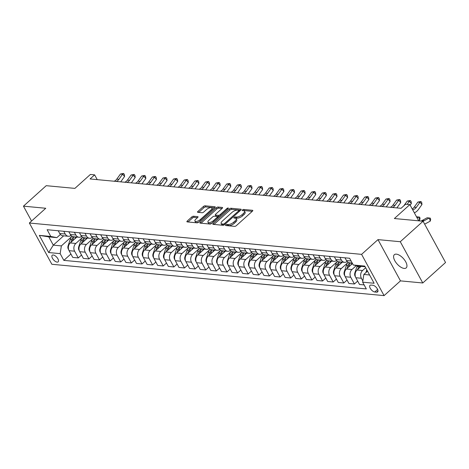 <?xml version="1.0" encoding="UTF-8"?>
<svg xmlns="http://www.w3.org/2000/svg" width="469" height="469" viewBox="0 0 469 469"><rect width="100%" height="100%" fill="white"/><g stroke="black" fill="none" stroke-linecap="round" stroke-linejoin="round"><path stroke-width="0.7" d="M225.8 224.921A0.95 0.381 -28.6 0 0 225.548 225.431A0.95 0.381 -28.6 0 0 225.759 225.536L234.617 226.375A1.36 0.545 -28.6 0 0 236.347 225.648L252.439 211.173A1.36 0.545 -28.6 0 0 252.803 210.446A1.36 0.545 -28.6 0 0 252.498 210.294L243.64 209.455A0.95 0.381 -28.6 0 0 242.426 209.965A0.95 0.381 -28.6 0 0 242.174 210.475A0.95 0.381 -28.6 0 0 242.385 210.581L243.534 210.687A4.356 1.741 -28.6 0 1 244.496 211.179A4.356 1.741 -28.6 0 1 243.341 213.512L241.998 214.72A4.356 1.741 -28.6 0 1 236.47 217.041L235.327 216.936A0.95 0.381 -28.6 0 0 234.113 217.44A0.95 0.381 -28.6 0 0 233.861 217.95A0.95 0.381 -28.6 0 0 234.072 218.062L235.221 218.167A4.356 1.741 -28.6 0 1 236.183 218.654A4.356 1.741 -28.6 0 1 235.028 220.993L233.685 222.2A4.356 1.741 -28.6 0 1 228.157 224.522L227.008 224.411A0.95 0.381 -28.6 0 0 225.8 224.921M404.167 268.426A8.87 4.151 -132 0 0 406.207 267.881A8.87 4.151 -132 0 0 404.659 260.125A8.87 4.151 -132 0 0 396.381 254.151A8.87 4.151 -132 0 0 394.341 254.69A8.87 4.151 -132 0 0 395.895 262.452A8.87 4.151 -132 0 0 404.167 268.426M57.136 262.124A4.438 2.075 -132 0 0 58.156 261.854A4.438 2.075 -132 0 0 57.382 257.979A4.438 2.075 -132 0 0 53.243 254.989A4.438 2.075 -132 0 0 52.223 255.259A4.438 2.075 -132 0 0 52.997 259.14A4.438 2.075 -132 0 0 57.136 262.124M193.509 216.232A1.36 0.545 -28.6 0 0 191.78 216.954L187.266 221.016A1.36 0.545 -28.6 0 0 186.908 221.749A1.36 0.545 -28.6 0 0 187.207 221.901L197.044 222.828A1.36 0.545 -28.6 0 0 198.774 222.101L214.866 207.626A1.36 0.545 -28.6 0 0 215.23 206.899A1.36 0.545 -28.6 0 0 214.925 206.747L205.088 205.815A1.36 0.545 -28.6 0 0 203.358 206.542L197.906 211.449A1.36 0.545 -28.6 0 0 197.543 212.176A1.36 0.545 -28.6 0 0 197.842 212.328L202.057 212.727A1.36 0.545 -28.6 0 0 203.786 212L206.489 209.573A3.641 1.46 -28.6 0 1 209.696 207.808A3.641 1.46 -28.6 0 1 211.912 208.037A3.641 1.46 -28.6 0 1 210.95 209.989L200.357 219.521A3.641 1.46 -28.6 0 1 197.15 221.286A3.641 1.46 -28.6 0 1 194.928 221.051A3.641 1.46 -28.6 0 1 195.895 219.099L197.66 217.51A1.36 0.545 -28.6 0 0 198.024 216.784A1.36 0.545 -28.6 0 0 197.719 216.625L193.509 216.232L194.119 217.346A1.36 0.545 -28.6 0 0 192.39 218.073L188.046 221.978M400.286 241.723L377.979 239.618L400.479 280.878L422.78 282.977L400.286 241.723L423.056 221.239L394.376 218.531L409.859 204.607L405.615 204.203L401.059 208.3L90.071 178.959L94.627 174.861L90.376 174.462L74.893 188.386L46.22 185.683L23.45 206.161L31.558 221.034M377.979 239.618L361.587 254.362L29.359 223.015L45.757 208.265L23.45 206.161M213.202 223.467A1.36 0.545 -28.6 0 0 212.844 224.194A1.36 0.545 -28.6 0 0 213.143 224.346L222.986 225.278A1.36 0.545 -28.6 0 0 224.715 224.551L240.802 210.077A1.36 0.545 -28.6 0 0 241.166 209.344A1.36 0.545 -28.6 0 0 240.867 209.192L231.024 208.265A1.36 0.545 -28.6 0 0 229.294 208.992L213.202 223.467L213.717 224.399M210.018 224.053L200.175 223.121A1.36 0.545 -28.6 0 1 199.876 222.968A1.36 0.545 -28.6 0 1 200.234 222.242L216.326 207.767A1.36 0.545 -28.6 0 1 218.056 207.04L222.265 207.439A1.36 0.545 -28.6 0 1 222.564 207.591A1.36 0.545 -28.6 0 1 222.206 208.324L215.681 214.192A1.36 0.545 -28.6 0 0 215.318 214.919A1.36 0.545 -28.6 0 0 215.623 215.072L218.413 215.335A1.36 0.545 -28.6 0 0 220.143 214.614L226.937 208.5A0.95 0.381 -28.6 0 1 227.776 208.043A0.95 0.381 -28.6 0 1 228.356 208.101A0.95 0.381 -28.6 0 1 228.104 208.611L211.742 223.326A1.36 0.545 -28.6 0 1 210.018 224.053M423.056 221.239L445.55 262.499L422.78 282.977M372.873 285.258L371.002 285.076A4.297 2.011 -132 0 0 370.012 285.34A4.297 2.011 -132 0 0 370.762 289.097A4.297 2.011 -132 0 0 374.772 291.994L376.642 292.169A4.297 2.011 -132 0 0 377.627 291.906A4.297 2.011 -132 0 0 376.877 288.148A4.297 2.011 -132 0 0 372.873 285.258M361.587 254.362L384.082 295.622L51.854 264.276L29.359 223.015M365.105 266.726L359.36 266.187L353.286 265.003L349.604 258.255L47.117 229.71L50.799 236.458L56.872 237.642L48.799 236.88L53.296 245.135L61.369 245.897L71.388 236.88M353.286 265.003L364.753 266.087L374.115 283.258L362.648 282.174L363.856 274.435L367.514 271.146M70.907 254.022L63.837 260.377L366.324 288.922L362.648 282.174M63.837 260.377L60.161 253.635L48.688 252.551L39.326 235.379L50.799 236.458M400.479 280.878L384.082 295.622M97.23 179.633L94.627 174.861M418.706 220.829L409.859 204.607M363.856 274.435L369.607 274.981M63.655 235.819L53.296 245.135L48.688 252.551M81.53 255.025L78.282 257.938L72.759 257.417L69.084 250.675A5.546 4.368 -84.6 0 1 70.291 242.936L76.822 237.062M78.282 257.938L74.606 251.196A5.546 4.368 -84.6 0 1 75.82 243.458L82.011 237.883M92.153 256.027L88.905 258.941L83.382 258.419L79.707 251.677A5.546 4.368 -84.6 0 1 80.914 243.939L87.445 238.064M88.905 258.941L85.229 252.199A5.546 4.368 -84.6 0 1 86.437 244.46L92.633 238.885M102.77 257.024L99.528 259.943L94.005 259.421L90.324 252.68A5.546 4.368 -84.6 0 1 91.537 244.941L98.068 239.067M99.528 259.943L95.846 253.196A5.546 4.368 -84.6 0 1 97.06 245.463L103.25 239.888M113.392 258.026L110.145 260.946L104.622 260.424L100.946 253.682A5.546 4.368 -84.6 0 1 102.16 245.944L108.685 240.069M110.145 260.946L106.469 254.198A5.546 4.368 -84.6 0 1 107.682 246.465L113.873 240.89M124.015 259.029L120.768 261.948L115.245 261.426L111.569 254.679A5.546 4.368 -84.6 0 1 112.777 246.946L119.308 241.072M120.768 261.948L117.092 255.2A5.546 4.368 -84.6 0 1 118.299 247.468L124.496 241.893M134.632 260.031L131.39 262.951L125.868 262.429L122.186 255.681A5.546 4.368 -84.6 0 1 123.4 247.949L129.931 242.074M131.39 262.951L127.709 256.203A5.546 4.368 -84.6 0 1 128.922 248.47L135.119 242.895M145.255 261.034L142.013 263.953L136.485 263.431L132.809 256.684A5.546 4.368 -84.6 0 1 134.023 248.951L140.548 243.077M142.013 263.953L138.332 257.205A5.546 4.368 -84.6 0 1 139.545 249.467L145.736 243.898M155.878 262.036L152.63 264.956L147.108 264.434L143.432 257.686A5.546 4.368 -84.6 0 1 144.64 249.954L151.17 244.079M152.63 264.956L148.954 258.208A5.546 4.368 -84.6 0 1 150.162 250.469L156.359 244.9M166.495 263.039L163.253 265.958L157.731 265.436L154.049 258.689A5.546 4.368 -84.6 0 1 155.262 250.95L161.793 245.082M163.253 265.958L159.571 259.21A5.546 4.368 -84.6 0 1 160.785 251.472L166.982 245.903M177.118 264.041L173.876 266.961L168.353 266.439L164.672 259.691A5.546 4.368 -84.6 0 1 165.885 251.953L172.416 246.084M173.876 266.961L170.194 260.213A5.546 4.368 -84.6 0 1 171.408 252.474L177.599 246.905M187.741 265.044L184.493 267.963L178.97 267.441L175.295 260.694A5.546 4.368 -84.6 0 1 176.502 252.955L183.033 247.081M184.493 267.963L180.817 261.215A5.546 4.368 -84.6 0 1 182.025 253.477L188.221 247.908M198.358 266.046L195.116 268.966L189.593 268.444L185.917 261.696A5.546 4.368 -84.6 0 1 187.125 253.958L193.656 248.083M195.116 268.966L191.44 262.218A5.546 4.368 -84.6 0 1 192.648 254.479L198.844 248.91M208.981 267.049L205.739 269.968L200.216 269.446L196.534 262.699A5.546 4.368 -84.6 0 1 197.748 254.96L204.279 249.086M205.739 269.968L202.057 263.22A5.546 4.368 -84.6 0 1 203.27 255.482L209.461 249.913M219.603 268.051L216.356 270.971L210.833 270.449L207.157 263.701A5.546 4.368 -84.6 0 1 208.365 255.963L214.896 250.088M216.356 270.971L212.68 264.223A5.546 4.368 -84.6 0 1 213.893 256.484L220.084 250.915M230.226 269.054L226.978 271.973L221.456 271.451L217.78 264.704A5.546 4.368 -84.6 0 1 218.988 256.965L225.519 251.091M226.978 271.973L223.303 265.225A5.546 4.368 -84.6 0 1 224.51 257.487L230.707 251.917M240.843 270.056L237.601 272.976L232.079 272.454L228.397 265.706A5.546 4.368 -84.6 0 1 229.611 257.968L236.142 252.093M237.601 272.976L233.92 266.228A5.546 4.368 -84.6 0 1 235.133 258.489L241.33 252.92M251.466 271.059L248.224 273.978L242.696 273.456L239.02 266.709A5.546 4.368 -84.6 0 1 240.234 258.97L246.758 253.096M248.224 273.978L244.542 267.23A5.546 4.368 -84.6 0 1 245.756 259.492L251.947 253.922M262.089 272.061L258.841 274.981L253.319 274.459L249.643 267.711A5.546 4.368 -84.6 0 1 250.851 259.973L257.381 254.098M258.841 274.981L255.165 268.233A5.546 4.368 -84.6 0 1 256.373 260.494L262.57 254.925M272.706 273.064L269.464 275.977L263.941 275.461L260.26 268.714A5.546 4.368 -84.6 0 1 261.473 260.975L268.004 255.101M269.464 275.977L265.782 269.235A5.546 4.368 -84.6 0 1 266.996 261.497L273.192 255.922M283.329 274.066L280.087 276.98L274.564 276.464L270.883 269.716A5.546 4.368 -84.6 0 1 272.096 261.978L278.621 256.103M280.087 276.98L276.405 270.238A5.546 4.368 -84.6 0 1 277.619 262.499L283.809 256.924M293.952 275.069L290.704 277.982L285.181 277.46L281.506 270.719A5.546 4.368 -84.6 0 1 282.713 262.98L289.244 257.106M290.704 277.982L287.028 271.24A5.546 4.368 -84.6 0 1 288.236 263.502L294.432 257.927M304.569 276.065L301.327 278.985L295.804 278.463L292.123 271.721A5.546 4.368 -84.6 0 1 293.336 263.983L299.867 258.108M301.327 278.985L297.651 272.243A5.546 4.368 -84.6 0 1 298.859 264.504L305.055 258.929M315.191 277.068L311.949 279.987L306.427 279.465L302.745 272.724A5.546 4.368 -84.6 0 1 303.959 264.985L310.49 259.111M311.949 279.987L308.268 273.239A5.546 4.368 -84.6 0 1 309.481 265.507L315.672 259.932M325.814 278.07L322.566 280.99L317.044 280.468L313.368 273.726A5.546 4.368 -84.6 0 1 314.576 265.987L321.107 260.113M322.566 280.99L318.891 274.242A5.546 4.368 -84.6 0 1 320.104 266.509L326.295 260.934M336.437 279.073L333.189 281.992L327.667 281.47L323.991 274.723A5.546 4.368 -84.6 0 1 325.199 266.99L331.73 261.116M333.189 281.992L329.514 275.244A5.546 4.368 -84.6 0 1 330.721 267.512L336.918 261.937M347.054 280.075L343.812 282.995L338.29 282.473L334.608 275.725A5.546 4.368 -84.6 0 1 335.822 267.992L342.352 262.118M343.812 282.995L340.131 276.247A5.546 4.368 -84.6 0 1 341.344 268.508L347.535 262.939M357.677 281.078L354.429 283.997L348.907 283.475L345.231 276.728A5.546 4.368 -84.6 0 1 346.444 268.995L352.495 263.549M354.429 283.997L350.753 277.249A5.546 4.368 -84.6 0 1 351.967 269.511L356.323 265.595M364.143 284.912L359.53 284.478L355.854 277.73A5.546 4.368 -84.6 0 1 357.061 269.997L361.112 266.351M362.842 280.943L361.376 278.252A5.546 4.368 -84.6 0 1 362.584 270.513L365.662 267.746M60.401 234.465L56.872 237.642M352.219 263.05L349.61 262.804A5.546 4.368 -84.6 0 1 346.491 260.559L344.996 257.821M347.16 261.514A5.546 4.368 -84.6 0 1 344.51 262.323A5.546 4.368 -84.6 0 1 341.391 260.078L339.896 257.34M344.51 262.323L338.987 261.802A5.546 4.368 -84.6 0 1 335.868 259.556L334.374 256.819M336.537 260.512A5.546 4.368 -84.6 0 1 333.893 261.321A5.546 4.368 -84.6 0 1 330.768 259.076L329.279 256.338M333.893 261.321L328.37 260.799A5.546 4.368 -84.6 0 1 325.246 258.554L323.751 255.816M325.92 259.509A5.546 4.368 -84.6 0 1 323.27 260.318A5.546 4.368 -84.6 0 1 320.151 258.073L318.656 255.335M323.27 260.318L317.748 259.797A5.546 4.368 -84.6 0 1 314.623 257.551L313.134 254.814M315.297 258.507A5.546 4.368 -84.6 0 1 312.647 259.316A5.546 4.368 -84.6 0 1 309.528 257.071L308.033 254.333M312.647 259.316L307.125 258.794A5.546 4.368 -84.6 0 1 304.006 256.549L302.511 253.811M304.674 257.504A5.546 4.368 -84.6 0 1 302.03 258.313A5.546 4.368 -84.6 0 1 298.905 256.068L297.41 253.33M302.03 258.313L296.508 257.792A5.546 4.368 -84.6 0 1 293.383 255.546L291.888 252.809M294.057 256.502A5.546 4.368 -84.6 0 1 291.407 257.311A5.546 4.368 -84.6 0 1 288.283 255.066L286.793 252.328M291.407 257.311L285.885 256.789A5.546 4.368 -84.6 0 1 282.76 254.544L281.271 251.806M283.434 255.499A5.546 4.368 -84.6 0 1 280.784 256.309A5.546 4.368 -84.6 0 1 277.666 254.063L276.171 251.325M280.784 256.309L275.262 255.787A5.546 4.368 -84.6 0 1 272.143 253.541L270.648 250.804M272.811 254.497A5.546 4.368 -84.6 0 1 270.167 255.306A5.546 4.368 -84.6 0 1 267.043 253.061L265.548 250.323M270.167 255.306L264.645 254.784A5.546 4.368 -84.6 0 1 261.52 252.539L260.025 249.801M262.194 253.495A5.546 4.368 -84.6 0 1 259.545 254.304A5.546 4.368 -84.6 0 1 256.42 252.058L254.931 249.32M259.545 254.304L254.022 253.782A5.546 4.368 -84.6 0 1 250.897 251.536L249.408 248.799M251.572 252.492A5.546 4.368 -84.6 0 1 248.922 253.301A5.546 4.368 -84.6 0 1 245.803 251.056L244.308 248.318M248.922 253.301L243.399 252.779A5.546 4.368 -84.6 0 1 240.28 250.54L238.785 247.796M240.949 251.49A5.546 4.368 -84.6 0 1 238.305 252.299A5.546 4.368 -84.6 0 1 235.18 250.053L233.685 247.315M238.305 252.299L232.776 251.777A5.546 4.368 -84.6 0 1 229.658 249.537L228.163 246.794M230.326 250.487A5.546 4.368 -84.6 0 1 227.682 251.296A5.546 4.368 -84.6 0 1 224.557 249.057L223.068 246.313M227.682 251.296L222.159 250.774A5.546 4.368 -84.6 0 1 219.035 248.535L217.54 245.791M219.709 249.485A5.546 4.368 -84.6 0 1 217.059 250.294A5.546 4.368 -84.6 0 1 213.94 248.054L212.445 245.31M217.059 250.294L211.537 249.772A5.546 4.368 -84.6 0 1 208.412 247.532L206.923 244.795M209.086 248.488A5.546 4.368 -84.6 0 1 206.436 249.291A5.546 4.368 -84.6 0 1 203.317 247.052L201.822 244.308M206.436 249.291L200.914 248.769A5.546 4.368 -84.6 0 1 197.795 246.53L196.3 243.792M198.463 247.485A5.546 4.368 -84.6 0 1 195.819 248.289A5.546 4.368 -84.6 0 1 192.695 246.049L191.2 243.311M195.819 248.289L190.297 247.767A5.546 4.368 -84.6 0 1 187.172 245.527L185.677 242.79M187.846 246.483A5.546 4.368 -84.6 0 1 185.196 247.286A5.546 4.368 -84.6 0 1 182.072 245.047L180.583 242.309M185.196 247.286L179.674 246.764A5.546 4.368 -84.6 0 1 176.549 244.525L175.06 241.787M177.223 245.48A5.546 4.368 -84.6 0 1 174.574 246.284A5.546 4.368 -84.6 0 1 171.455 244.044L169.96 241.306M174.574 246.284L169.051 245.762A5.546 4.368 -84.6 0 1 165.932 243.522L164.437 240.785M166.601 244.478A5.546 4.368 -84.6 0 1 163.957 245.281A5.546 4.368 -84.6 0 1 160.832 243.042L159.337 240.304M163.957 245.281L158.434 244.759A5.546 4.368 -84.6 0 1 155.309 242.52L153.814 239.782M155.984 243.475A5.546 4.368 -84.6 0 1 153.334 244.279A5.546 4.368 -84.6 0 1 150.209 242.039L148.72 239.301M153.334 244.279L147.811 243.763A5.546 4.368 -84.6 0 1 144.687 241.517L143.197 238.78M145.361 242.473A5.546 4.368 -84.6 0 1 142.711 243.276A5.546 4.368 -84.6 0 1 139.592 241.037L138.097 238.299M142.711 243.276L137.188 242.76A5.546 4.368 -84.6 0 1 134.07 240.515L132.575 237.777M134.738 241.471A5.546 4.368 -84.6 0 1 132.094 242.28A5.546 4.368 -84.6 0 1 128.969 240.034L127.474 237.296M132.094 242.28L126.566 241.758A5.546 4.368 -84.6 0 1 123.447 239.512L121.952 236.775M124.121 240.468A5.546 4.368 -84.6 0 1 121.471 241.277A5.546 4.368 -84.6 0 1 118.346 239.032L116.857 236.294M121.471 241.277L115.949 240.755A5.546 4.368 -84.6 0 1 112.824 238.51L111.335 235.772M113.498 239.466A5.546 4.368 -84.6 0 1 110.848 240.275A5.546 4.368 -84.6 0 1 107.729 238.029L106.234 235.291M110.848 240.275L105.326 239.753A5.546 4.368 -84.6 0 1 102.207 237.507L100.712 234.77M102.875 238.463A5.546 4.368 -84.6 0 1 100.225 239.272A5.546 4.368 -84.6 0 1 97.106 237.027L95.612 234.289M100.225 239.272L94.703 238.75A5.546 4.368 -84.6 0 1 91.584 236.505L90.089 233.767M92.252 237.461A5.546 4.368 -84.6 0 1 89.608 238.27A5.546 4.368 -84.6 0 1 86.484 236.024L84.995 233.286M89.608 238.27L84.086 237.748A5.546 4.368 -84.6 0 1 80.961 235.502L79.466 232.765M81.635 236.458A5.546 4.368 -84.6 0 1 78.985 237.267A5.546 4.368 -84.6 0 1 75.867 235.022L74.372 232.284M78.985 237.267L73.463 236.745A5.546 4.368 -84.6 0 1 70.338 234.5L68.849 231.762M71.012 235.456A5.546 4.368 -84.6 0 1 68.363 236.265A5.546 4.368 -84.6 0 1 65.244 234.019L63.749 231.281M68.363 236.265L62.84 235.743A5.546 4.368 -84.6 0 1 59.721 233.498L58.226 230.76M61.369 245.897L60.161 253.635M39.326 235.379L48.799 236.88M227.014 225.653A0.95 0.381 -28.6 0 1 227.617 225.525L228.766 225.636A4.356 1.741 -28.6 0 0 234.295 223.314L233.685 222.2M236.183 218.654L236.786 219.773A4.356 1.741 -28.6 0 1 235.637 222.107L234.295 223.314M244.496 211.179L245.105 212.293A4.356 1.741 -28.6 0 1 243.95 214.632L242.608 215.834A4.356 1.741 -28.6 0 1 237.079 218.155L235.93 218.05A0.95 0.381 -28.6 0 0 235.327 218.179M252.269 211.326L244.243 210.569A0.95 0.381 -28.6 0 0 243.64 210.698M240.632 210.229L231.633 209.379A1.36 0.545 -28.6 0 0 229.904 210.106L213.981 224.428M223.32 224.065A0.95 0.381 -28.6 0 0 224.528 223.555L238.657 210.851A0.95 0.381 -28.6 0 0 238.909 210.341A0.95 0.381 -28.6 0 0 238.698 210.235L237.484 210.118A4.356 1.741 -28.6 0 0 231.956 212.439L222.3 221.122A4.356 1.741 -28.6 0 0 221.151 223.461A4.356 1.741 -28.6 0 0 222.113 223.948L223.32 224.065L223.871 225.079M221.151 223.461L221.755 224.575A4.356 1.741 -28.6 0 0 222.716 225.067L222.113 223.948M223.684 225.155L222.716 225.067M201.013 223.203L216.936 208.881L216.326 207.767M222.036 208.476L218.66 208.154A1.36 0.545 -28.6 0 0 216.936 208.881M215.318 214.919L215.928 216.039A1.36 0.545 -28.6 0 0 216.227 216.191L219.023 216.455A1.36 0.545 -28.6 0 0 219.422 216.42M208.91 220.283A3.641 1.46 -28.6 0 0 207.943 222.236A3.641 1.46 -28.6 0 0 210.165 222.464A3.641 1.46 -28.6 0 0 213.372 220.706L217.1 217.346A1.36 0.545 -28.6 0 0 217.464 216.614A1.36 0.545 -28.6 0 0 217.165 216.461L214.368 216.197A1.36 0.545 -28.6 0 0 212.639 216.924L208.91 220.283M207.943 222.236L208.553 223.35A3.641 1.46 -28.6 0 0 211.959 223.133M197.49 217.663L194.119 217.346M194.928 221.051L195.538 222.165A3.641 1.46 -28.6 0 0 198.944 221.948M212.568 209.696A3.641 1.46 -28.6 0 0 212.521 209.156L211.912 208.037M214.696 207.785L205.692 206.935A1.36 0.545 -28.6 0 0 203.968 207.656L198.68 212.41M365.914 272.589L366.811 269.857M424.668 224.205A6.929 5.458 -84.6 0 1 425.272 223.824L430.272 221.133L429.299 217.962L424.298 220.653A10.394 8.19 95.4 0 0 423.144 221.403M424.298 220.653L422.17 220.453L427.171 217.757L430.284 218.132L430.671 219.404L430.272 221.133M422.17 220.453A10.394 8.19 95.4 0 0 421.209 221.063M412.233 208.957A6.929 5.458 95.4 0 0 414.18 207.175L417.861 202.063L419.984 202.262L420.922 201.518L421.719 202.426L421.971 204.525L418.289 209.643A10.394 8.19 -84.6 0 1 414.326 212.797M412.661 209.737L412.908 209.69A6.929 5.458 95.4 0 0 416.302 207.38L419.984 202.262L421.971 204.525M417.861 202.063L420.922 201.518M355.379 276.575L355.097 276.259A3.676 2.896 -84.6 0 1 354.869 272.864L356.962 266.527A10.605 8.354 -84.6 0 1 357.237 265.771M359.154 268.116L359.594 266.779A10.605 8.354 -84.6 0 1 359.787 266.228M358.791 266.075A10.605 8.354 95.4 0 0 358.574 266.679L357.659 269.458M418.624 220.682L419.649 220.131L418.676 216.959L417.064 217.821M416.501 216.784L419.661 217.135L420.054 218.402L419.649 220.131M350.97 264.921A10.605 8.354 -84.6 0 1 351.99 263.027M344.756 275.573L344.475 275.256A3.676 2.896 -84.6 0 1 344.246 271.862L346.339 265.524A10.605 8.354 -84.6 0 1 348.01 262.241M348.531 267.113L348.971 265.776A10.605 8.354 -84.6 0 1 350.372 262.875M349.358 262.769A10.605 8.354 95.4 0 0 347.951 265.677L347.037 268.456M340.347 263.918A10.605 8.354 -84.6 0 1 341.368 262.024M334.133 274.57L333.852 274.254A3.676 2.896 -84.6 0 1 333.629 270.859L335.716 264.522A10.605 8.354 -84.6 0 1 337.387 261.239M337.909 266.111L338.354 264.774A10.605 8.354 -84.6 0 1 339.755 261.872M338.741 261.766A10.605 8.354 95.4 0 0 337.334 264.674L336.414 267.453M400.889 208.289A6.929 5.458 95.4 0 0 401.23 208.148M407.139 204.349L409.361 201.26L407.239 201.06L403.809 205.827M407.239 201.06L410.299 200.515L411.096 201.424L411.354 203.523L410.17 205.17M411.354 203.523L409.361 201.26L410.299 200.515M390.272 207.286A6.929 5.458 95.4 0 0 392.94 205.17L396.616 200.058L398.744 200.257L399.682 199.518L400.473 200.421L400.731 202.52L397.05 207.638A10.394 8.19 -84.6 0 1 396.85 207.902M392.395 207.486A6.929 5.458 95.4 0 0 395.062 205.375L398.744 200.257L400.731 202.52M396.616 200.058L399.682 199.518M379.65 206.284A6.929 5.458 95.4 0 0 382.317 204.173L385.999 199.055L388.121 199.255L389.059 198.516L389.856 199.419L390.108 201.518L386.427 206.636A10.394 8.19 -84.6 0 1 386.227 206.905M381.772 206.483A6.929 5.458 95.4 0 0 384.439 204.373L388.121 199.255L390.108 201.518M385.999 199.055L389.059 198.516M329.725 262.916A10.605 8.354 -84.6 0 1 330.745 261.022M323.516 273.568L323.235 273.251A3.676 2.896 -84.6 0 1 323.006 269.857L325.099 263.519A10.605 8.354 -84.6 0 1 326.764 260.236M327.292 265.108L327.731 263.771A10.605 8.354 -84.6 0 1 329.132 260.87M328.118 260.764A10.605 8.354 95.4 0 0 326.711 263.672L325.797 266.451M369.027 205.281A6.929 5.458 95.4 0 0 371.694 203.171L375.376 198.053L377.498 198.252L378.436 197.513L379.233 198.416L379.485 200.515L375.81 205.633A10.394 8.19 -84.6 0 1 375.61 205.903M371.149 205.481A6.929 5.458 95.4 0 0 373.822 203.37L377.498 198.252L379.485 200.515M375.376 198.053L378.436 197.513M319.102 261.913A10.605 8.354 -84.6 0 1 320.122 260.019M312.893 272.565L312.612 272.249A3.676 2.896 -84.6 0 1 312.383 268.854L314.476 262.517A10.605 8.354 -84.6 0 1 316.147 259.234M316.669 264.106L317.108 262.769A10.605 8.354 -84.6 0 1 318.51 259.867M317.495 259.762A10.605 8.354 95.4 0 0 316.088 262.669L315.174 265.448M358.404 204.279A6.929 5.458 95.4 0 0 361.077 202.168L364.753 197.05L366.881 197.25L367.819 196.511L368.611 197.414L368.869 199.513L365.187 204.631A10.394 8.19 -84.6 0 1 364.988 204.9M360.532 204.478A6.929 5.458 95.4 0 0 363.199 202.368L366.881 197.25L368.869 199.513M364.753 197.05L367.819 196.511M308.485 260.911A10.605 8.354 -84.6 0 1 309.505 259.017M302.271 271.563L301.989 271.246A3.676 2.896 -84.6 0 1 301.76 267.852L303.853 261.52A10.605 8.354 -84.6 0 1 305.524 258.231M306.046 263.103L306.491 261.766A10.605 8.354 -84.6 0 1 307.887 258.865M306.873 258.759A10.605 8.354 95.4 0 0 305.471 261.673L304.551 264.452M347.787 203.276A6.929 5.458 95.4 0 0 350.454 201.166L354.136 196.048L356.258 196.247L357.196 195.509L357.994 196.411L358.246 198.51L354.564 203.628A10.394 8.19 -84.6 0 1 354.365 203.898M349.909 203.476A6.929 5.458 95.4 0 0 352.577 201.365L356.258 196.247L358.246 198.51M354.136 196.048L357.196 195.509M297.862 259.908A10.605 8.354 -84.6 0 1 298.882 258.014M291.654 270.56L291.372 270.25A3.676 2.896 -84.6 0 1 291.143 266.849L293.236 260.518A10.605 8.354 -84.6 0 1 294.901 257.229M295.429 262.101L295.869 260.764A10.605 8.354 -84.6 0 1 297.27 257.862M296.256 257.757A10.605 8.354 95.4 0 0 294.849 260.67L293.928 263.449M337.164 202.274A6.929 5.458 95.4 0 0 339.832 200.163L343.513 195.045L345.635 195.245L346.573 194.506L347.371 195.409L347.623 197.508L343.947 202.626A10.394 8.19 -84.6 0 1 343.748 202.895M339.286 202.473A6.929 5.458 95.4 0 0 341.96 200.363L345.635 195.245L347.623 197.508M343.513 195.045L346.573 194.506M287.239 258.906A10.605 8.354 -84.6 0 1 288.259 257.012M281.031 269.558L280.749 269.247A3.676 2.896 -84.6 0 1 280.521 265.853L282.614 259.515A10.605 8.354 -84.6 0 1 284.284 256.226M284.806 261.098L285.246 259.762A10.605 8.354 -84.6 0 1 286.647 256.86M285.633 256.754A10.605 8.354 95.4 0 0 284.226 259.668L283.311 262.447M326.541 201.271A6.929 5.458 95.4 0 0 329.209 199.161L332.89 194.043L335.018 194.242L335.956 193.504L336.748 194.406L337.006 196.505L333.324 201.623A10.394 8.19 -84.6 0 1 333.125 201.893M328.669 201.471A6.929 5.458 95.4 0 0 331.337 199.36L335.018 194.242L337.006 196.505M332.89 194.043L335.956 193.504M276.622 257.903A10.605 8.354 -84.6 0 1 277.642 256.01M270.408 268.555L270.126 268.245A3.676 2.896 -84.6 0 1 269.898 264.85L271.991 258.513A10.605 8.354 -84.6 0 1 273.662 255.224M274.183 260.096L274.623 258.759A10.605 8.354 -84.6 0 1 276.024 255.857M275.01 255.752A10.605 8.354 95.4 0 0 273.609 258.665L272.688 261.444M315.924 200.269A6.929 5.458 95.4 0 0 318.592 198.158L322.273 193.04L324.396 193.24L325.334 192.501L326.131 193.404L326.383 195.503L322.701 200.621A10.394 8.19 -84.6 0 1 322.502 200.89M318.046 200.468A6.929 5.458 95.4 0 0 320.714 198.358L324.396 193.24L326.383 195.503M322.273 193.04L325.334 192.501M265.999 256.906A10.605 8.354 -84.6 0 1 267.019 255.007M259.785 267.553L259.509 267.242A3.676 2.896 -84.6 0 1 259.281 263.848L261.368 257.51A10.605 8.354 -84.6 0 1 263.039 254.221M263.56 259.093L264.006 257.757A10.605 8.354 -84.6 0 1 265.407 254.855M264.393 254.749A10.605 8.354 95.4 0 0 262.986 257.663L262.065 260.442M305.301 199.266A6.929 5.458 95.4 0 0 307.969 197.156L311.651 192.038L313.773 192.237L314.711 191.499L315.508 192.401L315.76 194.5L312.084 199.618A10.394 8.19 -84.6 0 1 311.879 199.888M307.424 199.466A6.929 5.458 95.4 0 0 310.091 197.355L313.773 192.237L315.76 194.5M311.651 192.038L314.711 191.499M255.376 255.904A10.605 8.354 -84.6 0 1 256.396 254.005M249.168 266.55L248.887 266.24A3.676 2.896 -84.6 0 1 248.658 262.845L250.751 256.508A10.605 8.354 -84.6 0 1 252.422 253.219M252.943 258.091L253.383 256.754A10.605 8.354 -84.6 0 1 254.784 253.852M253.77 253.747A10.605 8.354 95.4 0 0 252.363 256.66L251.448 259.439M294.679 198.264A6.929 5.458 95.4 0 0 297.346 196.153L301.028 191.035L303.156 191.235L304.088 190.496L304.885 191.399L305.143 193.504L301.461 198.616A10.394 8.19 -84.6 0 1 301.262 198.885M296.807 198.463A6.929 5.458 95.4 0 0 299.474 196.353L303.156 191.235L305.143 193.504M301.028 191.035L304.088 190.496M244.759 254.902A10.605 8.354 -84.6 0 1 245.779 253.002M238.545 265.554L238.264 265.237A3.676 2.896 -84.6 0 1 238.035 261.843L240.128 255.505A10.605 8.354 -84.6 0 1 241.799 252.216M242.321 257.088L242.76 255.752A10.605 8.354 -84.6 0 1 244.161 252.85M243.147 252.744A10.605 8.354 95.4 0 0 241.74 255.658L240.826 258.437M284.062 197.261A6.929 5.458 95.4 0 0 286.729 195.151L290.405 190.033L292.533 190.238L293.471 189.494L294.262 190.396L294.52 192.501L290.839 197.613A10.394 8.19 -84.6 0 1 290.639 197.883M286.184 197.461A6.929 5.458 95.4 0 0 288.851 195.35L292.533 190.238L294.52 192.501M290.405 190.033L293.471 189.494M234.137 253.899A10.605 8.354 -84.6 0 1 235.157 252M227.922 264.551L227.641 264.235A3.676 2.896 -84.6 0 1 227.418 260.84L229.505 254.503A10.605 8.354 -84.6 0 1 231.176 251.214M231.698 256.086L232.143 254.749A10.605 8.354 -84.6 0 1 233.544 251.847M232.53 251.742A10.605 8.354 95.4 0 0 231.123 254.655L230.203 257.434M273.439 196.259A6.929 5.458 95.4 0 0 276.106 194.148L279.788 189.03L281.91 189.236L282.848 188.491L283.645 189.394L283.897 191.499L280.216 196.611A10.394 8.19 -84.6 0 1 280.016 196.88M275.561 196.458A6.929 5.458 95.4 0 0 278.228 194.348L281.91 189.236L283.897 191.499M279.788 189.03L282.848 188.491M223.514 252.897A10.605 8.354 -84.6 0 1 224.534 250.997M217.305 263.549L217.024 263.232A3.676 2.896 -84.6 0 1 216.795 259.838L218.888 253.5A10.605 8.354 -84.6 0 1 220.553 250.212M221.081 255.083L221.52 253.747A10.605 8.354 -84.6 0 1 222.922 250.845M221.907 250.745A10.605 8.354 95.4 0 0 220.5 253.653L219.586 256.432M262.816 195.256A6.929 5.458 95.4 0 0 265.483 193.146L269.165 188.028L271.287 188.233L272.225 187.489L273.022 188.397L273.28 190.496L269.599 195.608A10.394 8.19 -84.6 0 1 269.399 195.878M264.944 195.456A6.929 5.458 95.4 0 0 267.611 193.345L271.287 188.233L273.28 190.496M269.165 188.028L272.225 187.489M212.891 251.894A10.605 8.354 -84.6 0 1 213.917 249.995M206.682 262.546L206.401 262.23A3.676 2.896 -84.6 0 1 206.172 258.835L208.265 252.498A10.605 8.354 -84.6 0 1 209.936 249.209M210.458 254.087L210.898 252.744A10.605 8.354 -84.6 0 1 212.299 249.848M211.285 249.743A10.605 8.354 95.4 0 0 209.878 252.65L208.963 255.429M252.199 194.254A6.929 5.458 95.4 0 0 254.866 192.143L258.542 187.031L260.67 187.231L261.608 186.486L262.4 187.395L262.658 189.494L258.976 194.606A10.394 8.19 -84.6 0 1 258.777 194.875M254.321 194.453A6.929 5.458 95.4 0 0 256.989 192.343L260.67 187.231L262.658 189.494M258.542 187.031L261.608 186.486M202.274 250.892A10.605 8.354 -84.6 0 1 203.294 248.998M196.06 261.544L195.778 261.227A3.676 2.896 -84.6 0 1 195.555 257.833L197.642 251.495A10.605 8.354 -84.6 0 1 199.313 248.207M199.835 253.084L200.281 251.742A10.605 8.354 -84.6 0 1 201.676 248.846M200.668 248.74A10.605 8.354 95.4 0 0 199.261 251.648L198.34 254.427M241.576 193.251A6.929 5.458 95.4 0 0 244.243 191.141L247.925 186.029L250.047 186.228L250.985 185.484L251.783 186.392L252.035 188.491L248.353 193.603A10.394 8.19 -84.6 0 1 248.154 193.873M243.698 193.451A6.929 5.458 95.4 0 0 246.366 191.34L250.047 186.228L252.035 188.491M247.925 186.029L250.985 185.484M191.651 249.889A10.605 8.354 -84.6 0 1 192.671 247.995M185.443 260.541L185.161 260.225A3.676 2.896 -84.6 0 1 184.933 256.83L187.025 250.493A10.605 8.354 -84.6 0 1 188.69 247.204M189.218 252.082L189.658 250.739A10.605 8.354 -84.6 0 1 191.059 247.843M190.045 247.738A10.605 8.354 95.4 0 0 188.638 250.645L187.723 253.424M230.953 192.249A6.929 5.458 95.4 0 0 233.621 190.138L237.302 185.026L239.424 185.226L240.363 184.481L241.16 185.39L241.412 187.489L237.736 192.601A10.394 8.19 -84.6 0 1 237.537 192.87M233.075 192.454A6.929 5.458 95.4 0 0 235.749 190.338L239.424 185.226L241.412 187.489M237.302 185.026L240.363 184.481M181.028 248.887A10.605 8.354 -84.6 0 1 182.048 246.993M174.82 259.539L174.538 259.222A3.676 2.896 -84.6 0 1 174.31 255.828L176.403 249.49A10.605 8.354 -84.6 0 1 178.073 246.202M178.595 251.079L179.035 249.743A10.605 8.354 -84.6 0 1 180.436 246.841M179.422 246.735A10.605 8.354 95.4 0 0 178.015 249.643L177.1 252.422M220.33 191.246A6.929 5.458 95.4 0 0 223.004 189.136L226.679 184.024L228.808 184.223L229.746 183.479L230.537 184.387L230.795 186.486L227.113 191.598A10.394 8.19 -84.6 0 1 226.914 191.868M222.458 191.452A6.929 5.458 95.4 0 0 225.126 189.335L228.808 184.223L230.795 186.486M226.679 184.024L229.746 183.479M170.411 247.884A10.605 8.354 -84.6 0 1 171.431 245.991M164.197 258.536L163.916 258.22A3.676 2.896 -84.6 0 1 163.687 254.825L165.78 248.488A10.605 8.354 -84.6 0 1 167.451 245.199M167.972 250.077L168.418 248.74A10.605 8.354 -84.6 0 1 169.813 245.838M168.799 245.733A10.605 8.354 95.4 0 0 167.398 248.64L166.477 251.419M209.713 190.244A6.929 5.458 95.4 0 0 212.381 188.133L216.062 183.021L218.185 183.221L219.123 182.476L219.92 183.385L220.172 185.484L216.49 190.602A10.394 8.19 -84.6 0 1 216.291 190.865M211.836 190.449A6.929 5.458 95.4 0 0 214.503 188.339L218.185 183.221L220.172 185.484M216.062 183.021L219.123 182.476M159.788 246.882A10.605 8.354 -84.6 0 1 160.808 244.988M153.574 257.534L153.299 257.217A3.676 2.896 -84.6 0 1 153.07 253.823L155.163 247.485A10.605 8.354 -84.6 0 1 156.828 244.202M157.355 249.074L157.795 247.738A10.605 8.354 -84.6 0 1 159.196 244.836M158.182 244.73A10.605 8.354 95.4 0 0 156.775 247.638L155.855 250.417M199.091 189.242A6.929 5.458 95.4 0 0 201.758 187.131L205.44 182.019L207.562 182.218L208.5 181.474L209.297 182.382L209.549 184.481L205.873 189.599A10.394 8.19 -84.6 0 1 205.674 189.863M201.213 189.447A6.929 5.458 95.4 0 0 203.88 187.336L207.562 182.218L209.549 184.481M205.44 182.019L208.5 181.474M149.165 245.879A10.605 8.354 -84.6 0 1 150.186 243.986M142.957 256.531L142.676 256.215A3.676 2.896 -84.6 0 1 142.447 252.82L144.54 246.483A10.605 8.354 -84.6 0 1 146.211 243.2M146.733 248.072L147.172 246.735A10.605 8.354 -84.6 0 1 148.573 243.833M147.559 243.728A10.605 8.354 95.4 0 0 146.152 246.635L145.238 249.414M188.468 188.245A6.929 5.458 95.4 0 0 191.135 186.129L194.817 181.016L196.945 181.216L197.883 180.471L198.674 181.38L198.932 183.479L195.251 188.597A10.394 8.19 -84.6 0 1 195.051 188.86M190.596 188.444A6.929 5.458 95.4 0 0 193.263 186.334L196.945 181.216L198.932 183.479M194.817 181.016L197.883 180.471M138.548 244.877A10.605 8.354 -84.6 0 1 139.569 242.983M132.334 255.529L132.053 255.212A3.676 2.896 -84.6 0 1 131.824 251.818L133.917 245.48A10.605 8.354 -84.6 0 1 135.588 242.197M136.11 247.069L136.549 245.733A10.605 8.354 -84.6 0 1 137.95 242.831M136.936 242.725A10.605 8.354 95.4 0 0 135.529 245.633L134.615 248.412M177.851 187.242A6.929 5.458 95.4 0 0 180.518 185.126L184.2 180.014L186.322 180.213L187.26 179.475L188.051 180.377L188.309 182.476L184.628 187.594A10.394 8.19 -84.6 0 1 184.428 187.858M179.973 187.442A6.929 5.458 95.4 0 0 182.64 185.331L186.322 180.213L188.309 182.476M184.2 180.014L187.26 179.475M127.926 243.874A10.605 8.354 -84.6 0 1 128.946 241.981M121.711 254.526L121.43 254.21A3.676 2.896 -84.6 0 1 121.207 250.815L123.294 244.478A10.605 8.354 -84.6 0 1 124.965 241.195M125.487 246.067L125.932 244.73A10.605 8.354 -84.6 0 1 127.334 241.828M126.319 241.723A10.605 8.354 95.4 0 0 124.912 244.63L123.992 247.409M167.228 186.24A6.929 5.458 95.4 0 0 169.895 184.129L173.577 179.011L175.699 179.211L176.637 178.472L177.434 179.375L177.687 181.474L174.005 186.592A10.394 8.19 -84.6 0 1 173.806 186.861M169.35 186.439A6.929 5.458 95.4 0 0 172.017 184.329L175.699 179.211L177.687 181.474M173.577 179.011L176.637 178.472M117.303 242.872A10.605 8.354 -84.6 0 1 118.323 240.978M111.094 253.524L110.813 253.207A3.676 2.896 -84.6 0 1 110.584 249.813L112.677 243.475A10.605 8.354 -84.6 0 1 114.342 240.192M114.87 245.064L115.31 243.728A10.605 8.354 -84.6 0 1 116.711 240.826M115.696 240.72A10.605 8.354 95.4 0 0 114.289 243.628L113.375 246.407M156.605 185.237A6.929 5.458 95.4 0 0 159.272 183.127L162.954 178.009L165.076 178.208L166.014 177.47L166.812 178.372L167.07 180.471L163.388 185.589A10.394 8.19 -84.6 0 1 163.189 185.859M158.733 185.437A6.929 5.458 95.4 0 0 161.4 183.326L165.076 178.208L167.07 180.471M162.954 178.009L166.014 177.47M106.686 241.869A10.605 8.354 -84.6 0 1 107.706 239.976M100.472 252.521L100.19 252.205A3.676 2.896 -84.6 0 1 99.961 248.81L102.054 242.479A10.605 8.354 -84.6 0 1 103.725 239.19M104.247 244.062L104.687 242.725A10.605 8.354 -84.6 0 1 106.088 239.823M105.074 239.718A10.605 8.354 95.4 0 0 103.667 242.625L102.752 245.404M145.988 184.235A6.929 5.458 95.4 0 0 148.655 182.124L152.331 177.006L154.459 177.206L155.397 176.467L156.189 177.37L156.447 179.469L152.765 184.587A10.394 8.19 -84.6 0 1 152.566 184.856M148.11 184.434A6.929 5.458 95.4 0 0 150.778 182.324L154.459 177.206L156.447 179.469M152.331 177.006L155.397 176.467M96.063 240.867A10.605 8.354 -84.6 0 1 97.083 238.973M89.849 251.519L89.567 251.202A3.676 2.896 -84.6 0 1 89.345 247.808L91.432 241.476A10.605 8.354 -84.6 0 1 93.102 238.188M93.624 243.059L94.07 241.723A10.605 8.354 -84.6 0 1 95.465 238.821M94.457 238.715A10.605 8.354 95.4 0 0 93.05 241.629L92.129 244.408M135.365 183.232A6.929 5.458 95.4 0 0 138.033 181.122L141.714 176.004L143.836 176.203L144.774 175.465L145.572 176.367L145.824 178.466L142.142 183.584A10.394 8.19 -84.6 0 1 141.943 183.854M137.487 183.432A6.929 5.458 95.4 0 0 140.155 181.321L143.836 176.203L145.824 178.466M141.714 176.004L144.774 175.465M85.44 239.864A10.605 8.354 -84.6 0 1 86.46 237.971M79.232 250.516L78.95 250.206A3.676 2.896 -84.6 0 1 78.722 246.805L80.815 240.474A10.605 8.354 -84.6 0 1 82.48 237.185M83.007 242.057L83.447 240.72A10.605 8.354 -84.6 0 1 84.848 237.818M83.834 237.713A10.605 8.354 95.4 0 0 82.427 240.626L81.512 243.405M124.742 182.23A6.929 5.458 95.4 0 0 127.41 180.119L131.091 175.001L133.214 175.201L134.152 174.462L134.949 175.365L135.201 177.464L131.525 182.582A10.394 8.19 -84.6 0 1 131.326 182.851M126.865 182.429A6.929 5.458 95.4 0 0 129.538 180.319L133.214 175.201L135.201 177.464M131.091 175.001L134.152 174.462M74.817 238.862A10.605 8.354 -84.6 0 1 75.837 236.968M68.609 249.514L68.327 249.203A3.676 2.896 -84.6 0 1 68.099 245.809L70.192 239.471A10.605 8.354 -84.6 0 1 71.863 236.183M72.384 241.054L72.824 239.718A10.605 8.354 -84.6 0 1 74.225 236.816M73.211 236.71A10.605 8.354 95.4 0 0 71.804 239.624L70.889 242.403M114.119 181.227A6.929 5.458 95.4 0 0 116.793 179.117L120.469 173.999L122.597 174.198L123.535 173.46L124.326 174.362L124.584 176.461L120.902 181.579A10.394 8.19 -84.6 0 1 120.703 181.849M116.248 181.427A6.929 5.458 95.4 0 0 118.915 179.316L122.597 174.198L124.584 176.461M120.469 173.999L123.535 173.46M70.291 242.936L75.82 243.458M80.914 243.939L86.437 244.46M91.537 244.941L97.06 245.463M102.16 245.944L107.682 246.465M112.777 246.946L118.299 247.468M123.4 247.949L128.922 248.47M134.023 248.951L139.545 249.467M144.64 249.954L150.162 250.469M155.262 250.95L160.785 251.472M165.885 251.953L171.408 252.474M176.502 252.955L182.025 253.477M187.125 253.958L192.648 254.479M197.748 254.96L203.27 255.482M208.365 255.963L213.893 256.484M218.988 256.965L224.51 257.487M229.611 257.968L235.133 258.489M240.234 258.97L245.756 259.492M250.851 259.973L256.373 260.494M261.473 260.975L266.996 261.497M272.096 261.978L277.619 262.499M282.713 262.98L288.236 263.502M293.336 263.983L298.859 264.504M303.959 264.985L309.481 265.507M314.576 265.987L320.104 266.509M325.199 266.99L330.721 267.512M335.822 267.992L341.344 268.508M346.444 268.995L351.967 269.511M357.061 269.997L362.584 270.513M346.491 260.559L351.099 260.993M355.854 277.73L361.376 278.252M345.231 276.728L350.753 277.249M335.868 259.556L341.391 260.078M334.608 275.725L340.131 276.247M325.246 258.554L330.768 259.076M323.991 274.723L329.514 275.244M314.623 257.551L320.151 258.073M313.368 273.726L318.891 274.242M304.006 256.549L309.528 257.071M302.745 272.724L308.268 273.239M293.383 255.546L298.905 256.068M292.123 271.721L297.651 272.243M282.76 254.544L288.283 255.066M281.506 270.719L287.028 271.24M272.143 253.541L277.666 254.063M270.883 269.716L276.405 270.238M261.52 252.539L267.043 253.061M260.26 268.714L265.782 269.235M250.897 251.536L256.42 252.058M249.643 267.711L255.165 268.233M240.28 250.54L245.803 251.056M239.02 266.709L244.542 267.23M229.658 249.537L235.18 250.053M228.397 265.706L233.92 266.228M219.035 248.535L224.557 249.057M217.78 264.704L223.303 265.225M208.412 247.532L213.94 248.054M207.157 263.701L212.68 264.223M197.795 246.53L203.317 247.052M196.534 262.699L202.057 263.22M187.172 245.527L192.695 246.049M185.917 261.696L191.44 262.218M176.549 244.525L182.072 245.047M175.295 260.694L180.817 261.215M165.932 243.522L171.455 244.044M164.672 259.691L170.194 260.213M155.309 242.52L160.832 243.042M154.049 258.689L159.571 259.21M144.687 241.517L150.209 242.039M143.432 257.686L148.954 258.208M134.07 240.515L139.592 241.037M132.809 256.684L138.332 257.205M123.447 239.512L128.969 240.034M122.186 255.681L127.709 256.203M112.824 238.51L118.346 239.032M111.569 254.679L117.092 255.2M102.207 237.507L107.729 238.029M100.946 253.682L106.469 254.198M91.584 236.505L97.106 237.027M90.324 252.68L95.846 253.196M80.961 235.502L86.484 236.024M79.707 251.677L85.229 252.199M70.338 234.5L75.867 235.022M69.084 250.675L74.606 251.196M59.721 233.498L65.244 234.019M377.996 290.95L376.642 292.169M377.621 289.426L374.772 291.994M228.766 225.636L228.157 224.522M235.637 222.107L235.028 220.993M235.93 218.05L235.327 216.936M237.079 218.155L236.47 217.041M242.608 215.834L241.998 214.72M243.95 214.632L243.341 213.512M244.243 210.569L243.64 209.455M252.768 210.78L252.498 210.294M227.617 225.525L227.008 224.411M229.904 210.106L229.294 208.992M231.633 209.379L231.024 208.265M241.13 209.684L240.867 209.192M224.956 224.334L224.528 223.555M239.079 211.63L238.657 210.851M200.744 223.18L200.234 222.242M218.66 208.154L218.056 207.04M222.535 207.925L222.265 207.439M216.227 216.191L215.623 215.072M219.023 216.455L218.413 215.335M220.565 215.388L220.143 214.614M227.359 209.28L226.937 208.5M213.794 221.479L213.372 220.706M217.528 218.126L217.1 217.346M197.988 217.118L197.719 216.625M200.779 220.301L200.357 219.521M211.372 210.769L210.95 209.989M198.416 212.387L197.906 211.449M203.968 207.656L203.358 206.542M205.692 206.935L205.088 205.815M215.195 207.234L214.925 206.747M187.776 221.954L187.266 221.016M192.39 218.073L191.78 216.954M414.18 207.175L416.302 207.38M359.594 266.779L360.538 266.867M356.962 266.527L358.574 266.679M354.869 272.864L355.35 272.911M348.971 265.776L349.921 265.864M346.339 265.524L347.951 265.677M344.246 271.862L344.727 271.909M338.354 264.774L339.298 264.862M335.716 264.522L337.334 264.674M333.629 270.859L334.104 270.906M392.94 205.17L395.062 205.375M382.317 204.173L384.439 204.373M327.731 263.771L328.675 263.859M325.099 263.519L326.711 263.672M323.006 269.857L323.487 269.904M371.694 203.171L373.822 203.37M317.108 262.769L318.058 262.857M314.476 262.517L316.088 262.669M312.383 268.854L312.864 268.901M361.077 202.168L363.199 202.368M306.491 261.766L307.435 261.854M303.853 261.52L305.471 261.673M301.76 267.852L302.241 267.899M350.454 201.166L352.577 201.365M295.869 260.764L296.813 260.852M293.236 260.518L294.849 260.67M291.143 266.849L291.624 266.896M339.832 200.163L341.96 200.363M285.246 259.762L286.196 259.849M282.614 259.515L284.226 259.668M280.521 265.853L281.001 265.894M329.209 199.161L331.337 199.36M274.623 258.759L275.573 258.847M271.991 258.513L273.609 258.665M269.898 264.85L270.379 264.891M318.592 198.158L320.714 198.358M264.006 257.757L264.95 257.844M261.368 257.51L262.986 257.663M259.281 263.848L259.756 263.889M307.969 197.156L310.091 197.355M253.383 256.754L254.327 256.842M250.751 256.508L252.363 256.66M248.658 262.845L249.139 262.886M297.346 196.153L299.474 196.353M242.76 255.752L243.71 255.84M240.128 255.505L241.74 255.658M238.035 261.843L238.516 261.884M286.729 195.151L288.851 195.35M232.143 254.749L233.087 254.843M229.505 254.503L231.123 254.655M227.418 260.84L227.893 260.881M276.106 194.148L278.228 194.348M221.52 253.747L222.464 253.84M218.888 253.5L220.5 253.653M216.795 259.838L217.276 259.885M265.483 193.146L267.611 193.345M210.898 252.744L211.847 252.838M208.265 252.498L209.878 252.65M206.172 258.835L206.653 258.882M254.866 192.143L256.989 192.343M200.281 251.742L201.224 251.835M197.642 251.495L199.261 251.648M195.555 257.833L196.03 257.88M244.243 191.141L246.366 191.34M189.658 250.739L190.602 250.833M187.025 250.493L188.638 250.645M184.933 256.83L185.413 256.877M233.621 190.138L235.749 190.338M179.035 249.743L179.985 249.83M176.403 249.49L178.015 249.643M174.31 255.828L174.79 255.875M223.004 189.136L225.126 189.335M168.418 248.74L169.362 248.828M165.78 248.488L167.398 248.64M163.687 254.825L164.168 254.872M212.381 188.133L214.503 188.339M157.795 247.738L158.739 247.825M155.163 247.485L156.775 247.638M153.07 253.823L153.545 253.87M201.758 187.131L203.88 187.336M147.172 246.735L148.122 246.823M144.54 246.483L146.152 246.635M142.447 252.82L142.928 252.867M191.135 186.129L193.263 186.334M136.549 245.733L137.499 245.82M133.917 245.48L135.529 245.633M131.824 251.818L132.305 251.865M180.518 185.126L182.64 185.331M125.932 244.73L126.876 244.818M123.294 244.478L124.912 244.63M121.207 250.815L121.682 250.862M169.895 184.129L172.017 184.329M115.31 243.728L116.253 243.816M112.677 243.475L114.289 243.628M110.584 249.813L111.065 249.86M159.272 183.127L161.4 183.326M104.687 242.725L105.636 242.813M102.054 242.479L103.667 242.625M99.961 248.81L100.442 248.857M148.655 182.124L150.778 182.324M94.07 241.723L95.014 241.811M91.432 241.476L93.05 241.629M89.345 247.808L89.819 247.855M138.033 181.122L140.155 181.321M83.447 240.72L84.391 240.808M80.815 240.474L82.427 240.626M78.722 246.805L79.202 246.852M127.41 180.119L129.538 180.319M72.824 239.718L73.774 239.806M70.192 239.471L71.804 239.624M68.099 245.809L68.58 245.85M116.793 179.117L118.915 179.316M239.436 211.308L238.909 210.341M218.038 217.669L217.464 216.614"/></g></svg>
